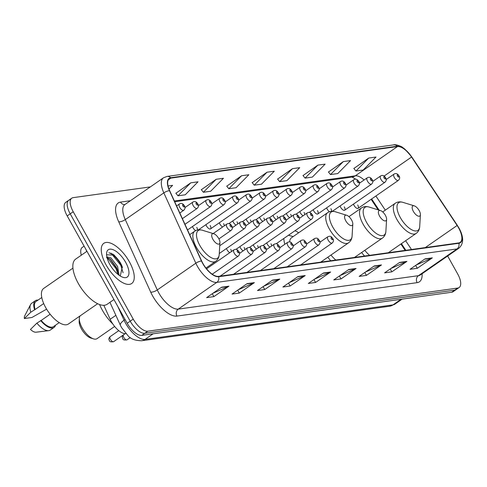 <?xml version="1.0" encoding="UTF-8"?>
<svg xmlns="http://www.w3.org/2000/svg" width="487" height="487" viewBox="0 0 487 487"><rect width="100%" height="100%" fill="white"/><g stroke="black" fill="none" stroke-linecap="round" stroke-linejoin="round"><path stroke-width="0.73" d="M298.689 232.762A27.016 11.84 55.2 0 0 294.976 230.741M283.811 238.484A27.016 11.84 55.2 0 0 284.816 244.291M340.072 205.964A3.823 1.674 55.2 0 0 340.663 207.334A3.823 1.674 55.2 0 0 344.662 210.22A3.823 1.674 55.2 0 0 344.297 206.829M326.661 207.833A3.823 1.674 55.2 0 0 327.252 209.203A3.823 1.674 55.2 0 0 329.474 211.742M313.244 209.696A3.823 1.674 55.2 0 0 313.835 211.066A3.823 1.674 55.2 0 0 317.834 213.957A3.823 1.674 55.2 0 0 317.469 210.561M299.834 211.565A3.823 1.674 55.2 0 0 300.424 212.935A3.823 1.674 55.2 0 0 303.151 215.765M286.417 213.434A3.823 1.674 55.2 0 0 287.007 214.804A3.823 1.674 55.2 0 0 289.735 217.628M273.006 215.303A3.823 1.674 55.2 0 0 273.597 216.666A3.823 1.674 55.2 0 0 276.324 219.497M259.589 217.165A3.823 1.674 55.2 0 0 260.18 218.535A3.823 1.674 55.2 0 0 262.907 221.366M246.178 219.034A3.823 1.674 55.2 0 0 246.769 220.404A3.823 1.674 55.2 0 0 249.496 223.235M232.762 220.903A3.823 1.674 55.2 0 0 233.358 222.267A3.823 1.674 55.2 0 0 236.079 225.097M219.351 222.766A3.823 1.674 55.2 0 0 219.941 224.136A3.823 1.674 55.2 0 0 222.669 226.966M205.934 224.635A3.823 1.674 55.2 0 0 206.531 226.005A3.823 1.674 55.2 0 0 210.524 228.89A3.823 1.674 55.2 0 0 210.159 225.499M192.523 226.504A3.823 1.674 55.2 0 0 193.114 227.873A3.823 1.674 55.2 0 0 195.689 230.625M353.489 204.096A3.823 1.674 55.2 0 0 354.079 205.465A3.823 1.674 55.2 0 0 358.073 208.357A3.823 1.674 55.2 0 0 357.708 204.96M266.736 242.891A3.823 1.674 55.2 0 0 267.333 244.261A3.823 1.674 55.2 0 0 270.054 247.086M253.325 244.76A3.823 1.674 55.2 0 0 253.916 246.124A3.823 1.674 55.2 0 0 256.643 248.954M239.908 246.623A3.823 1.674 55.2 0 0 240.505 247.993A3.823 1.674 55.2 0 0 243.226 250.823M226.498 248.492A3.823 1.674 55.2 0 0 227.088 249.861A3.823 1.674 55.2 0 0 229.815 252.692M359.875 182.917A20.387 8.936 55.2 0 0 358.882 181.773M405.135 250.391L400.886 244.011M378.137 209.842L371.118 199.305M327.812 257.221A27.016 11.84 55.2 0 0 330.74 260.746M361.616 252.516A27.016 11.84 55.2 0 0 364.544 256.04M331.635 211.303A3.823 1.674 55.2 0 0 330.88 208.692M304.807 214.615A3.823 1.674 55.2 0 0 304.058 212.429M291.396 216.478A3.823 1.674 55.2 0 0 290.642 214.298M277.98 218.346A3.823 1.674 55.2 0 0 277.231 216.161M264.569 220.215A3.823 1.674 55.2 0 0 263.814 218.03M251.152 222.078A3.823 1.674 55.2 0 0 250.403 219.899M237.741 223.947A3.823 1.674 55.2 0 0 236.986 221.762M224.324 225.816A3.823 1.674 55.2 0 0 223.576 223.63M197.497 229.98A3.823 1.674 55.2 0 0 196.748 227.362M271.716 245.935A3.823 1.674 55.2 0 0 270.961 243.756M258.299 247.804A3.823 1.674 55.2 0 0 257.55 245.618M244.888 249.673A3.823 1.674 55.2 0 0 244.133 247.487M231.471 251.542A3.823 1.674 55.2 0 0 230.722 249.356M81.311 255.194A15.292 6.702 -124.8 0 1 82.309 247.39L84.099 246.154M125.914 333.656L125.914 333.656A15.292 6.702 -124.8 0 1 110.172 319.283L103.816 305.319M121.415 266.237A20.387 8.936 55.2 0 0 120.301 264.356M70.158 199.731A15.292 6.702 55.2 0 0 68.764 200.26L65.751 202.349A15.292 6.702 55.2 0 0 67.2 215.924L127.204 323.289A15.292 6.702 55.2 0 0 141.79 335.373L451.705 292.237A15.292 6.702 55.2 0 0 453.105 291.707L456.118 289.619A15.292 6.702 55.2 0 1 454.718 290.149A15.292 6.702 55.2 0 0 456.118 289.619L459.131 287.531A15.292 6.702 55.2 0 0 457.677 273.956L447.65 256.016M150.355 186.898L73.172 197.643A15.292 6.702 55.2 0 0 71.772 198.172A15.292 6.702 55.2 0 0 73.227 211.748L133.231 319.113A15.292 6.702 55.2 0 0 147.811 331.197L144.797 333.285L454.718 290.149L144.797 333.285A15.292 6.702 55.2 0 1 130.218 321.201A15.292 6.702 55.2 0 0 144.797 333.285L141.79 335.373M73.227 211.748L70.213 213.836L130.218 321.201L70.213 213.836A15.292 6.702 55.2 0 1 68.764 200.26A15.292 6.702 55.2 0 0 70.213 213.836L67.2 215.924M129.378 261.793A24.466 10.726 55.2 0 0 103.81 243.305A24.466 10.726 55.2 0 0 106.136 265.025A24.466 10.726 55.2 0 0 131.703 283.513A24.466 10.726 55.2 0 0 129.378 261.793A24.466 10.726 55.2 0 0 103.81 243.305A24.466 10.726 55.2 0 0 106.136 265.025A24.466 10.726 55.2 0 0 131.703 283.513A24.466 10.726 55.2 0 0 129.378 261.793M458.608 227.892A16.308 7.153 -124.8 0 1 460.154 242.374A16.308 7.153 -124.8 0 1 458.663 242.94L218.474 276.373A16.308 7.153 -124.8 0 1 201.685 261.044L169.689 190.703A16.308 7.153 -124.8 0 1 169.379 178.662A16.308 7.153 -124.8 0 1 170.87 178.102L397.483 146.557A16.308 7.153 -124.8 0 1 411.564 157.039L457.135 225.487A16.308 7.153 -124.8 0 1 458.608 227.892M458.803 227.867A16.716 7.329 55.2 0 0 457.293 225.396L411.722 156.948A16.716 7.329 55.2 0 0 397.289 146.21L170.675 177.749A16.716 7.329 55.2 0 0 169.464 190.667L201.46 261.008A16.716 7.329 55.2 0 0 218.675 276.719L458.857 243.287A16.716 7.329 55.2 0 0 458.803 227.867M112.722 254.007A20.387 8.936 -124.8 0 1 120.691 263.254M221.682 287.184L206.628 297.63L213.89 296.613L228.951 286.173L221.682 287.184M212.862 293.302L228.397 286.478A4.079 3.579 -97.9 0 0 228.951 286.173M212.271 293.716L213.89 296.613M247.11 283.641L232.049 294.087L239.312 293.077L254.372 282.63L247.11 283.641M238.289 289.759L253.818 282.941A4.079 3.579 -97.9 0 0 254.372 282.63M237.693 290.173L239.312 293.077M272.531 280.104L257.471 290.55L264.739 289.54L279.794 279.094L272.531 280.104M263.711 286.222L279.24 279.404A4.079 3.579 -97.9 0 0 279.794 279.094M263.114 286.636L264.739 289.54M297.953 276.567L282.898 287.013L290.161 286.003L305.215 275.557L297.953 276.567M289.132 282.685L304.667 275.867A4.079 3.579 -97.9 0 0 305.215 275.557M288.535 283.099L290.161 286.003M425.066 258.871L410.011 269.317L417.274 268.307L432.334 257.86L425.066 258.871M416.251 264.989L431.78 258.171A4.079 3.579 -97.9 0 0 432.334 257.86M415.654 265.403L417.274 268.307M399.644 262.414L384.59 272.854L391.852 271.843L406.907 261.397L399.644 262.414M390.824 268.532L406.359 261.708A4.079 3.579 -97.9 0 0 406.907 261.397M390.233 268.946L391.852 271.843M374.223 265.951L359.169 276.397L366.431 275.386L381.485 264.94L374.223 265.951M365.402 272.069L380.931 265.251A4.079 3.579 -97.9 0 0 381.485 264.94M364.806 272.483L366.431 275.386M348.802 269.488L333.741 279.934L341.003 278.923L356.064 268.477L348.802 269.488M339.981 275.605L355.51 268.787A4.079 3.579 -97.9 0 0 356.064 268.477M339.384 276.019L341.003 278.923M323.374 273.024L308.32 283.471L315.582 282.46L330.643 272.014L323.374 273.024M314.559 279.148L330.089 272.324A4.079 3.579 -97.9 0 0 330.643 272.014M313.963 279.556L315.582 282.46M147.811 331.197L457.731 288.06A15.292 6.702 55.2 0 0 459.131 287.531M216.185 179.289L203.377 192.274L210.646 191.263L223.448 178.272L216.185 179.289L201.338 189.705M190.764 182.826L177.956 195.811L185.218 194.8L198.026 181.815L190.764 182.826L175.917 193.242M168.989 189.017L172.605 185.352L168.058 185.985M292.456 168.672L279.648 181.657L286.91 180.647L299.718 167.662L292.456 168.672L277.608 179.088M317.877 165.13L305.069 178.114L312.337 177.104L325.139 164.119L317.877 165.13L303.03 175.545M343.298 161.593L330.496 174.577L337.759 173.567L350.561 160.582L343.298 161.593L328.451 172.008M368.726 158.056L355.918 171.04L363.18 170.03L375.988 157.045L368.726 158.056L353.879 168.472M241.607 175.746L228.805 188.731L236.067 187.72L248.869 174.736L241.607 175.746L226.759 186.162M267.028 172.209L254.226 185.194L261.489 184.183L274.297 171.199L267.028 172.209L252.187 182.625M254.226 185.194L252.126 182.552M279.648 181.657L277.547 179.009M305.069 178.114L302.969 175.472M330.496 174.577L328.396 171.935M355.918 171.04L353.818 168.399M228.805 188.731L226.698 186.089M203.377 192.274L201.277 189.626M177.956 195.811L175.856 193.169M413.378 211.407A6.118 2.679 55.2 0 0 417.761 215.948A6.118 2.679 55.2 0 0 420.403 214.645A6.118 2.679 55.2 0 0 419.185 210.597A6.118 2.679 55.2 0 0 414.315 205.867A6.118 2.679 55.2 0 0 413.378 211.407M364.763 250.33A18.348 8.042 55.2 0 0 369.627 255.334M379.574 216.112A6.118 2.679 55.2 0 0 383.963 220.648A6.118 2.679 55.2 0 0 386.599 219.345A6.118 2.679 55.2 0 0 385.387 215.303A6.118 2.679 55.2 0 0 380.511 210.573A6.118 2.679 55.2 0 0 379.574 216.112M330.965 255.036A18.348 8.042 55.2 0 0 335.829 260.034M345.776 220.818A6.118 2.679 55.2 0 0 350.165 225.353A6.118 2.679 55.2 0 0 352.801 224.05A6.118 2.679 55.2 0 0 351.584 220.008A6.118 2.679 55.2 0 0 346.714 215.278A6.118 2.679 55.2 0 0 345.776 220.818M301.526 264.313A18.348 8.042 55.2 0 0 302.031 264.739M293.186 236.579L289.363 235.513A24.21 10.617 55.2 0 0 288.42 235.288M320.726 262.14L348.546 242.836A18.348 8.042 55.2 0 1 329.37 228.975A18.348 8.042 55.2 0 1 327.629 212.685L291.543 237.717A18.348 8.042 55.2 0 0 289.649 241.917M80.105 315.893A14.269 6.258 55.2 0 0 79.338 318.413L79.174 321.237A11.725 5.138 55.2 0 0 81.499 328.993A11.725 5.138 55.2 0 0 90.844 338.051L93.547 338.885A14.269 6.258 55.2 0 0 97.083 338.635L114.64 326.454M79.338 318.413A14.269 6.258 55.2 0 0 82.169 327.854A14.269 6.258 55.2 0 0 93.547 338.885M212.898 239.312A6.118 2.679 55.2 0 0 217.287 243.847A6.118 2.679 55.2 0 0 219.923 242.55A6.118 2.679 55.2 0 0 218.706 238.502A6.118 2.679 55.2 0 0 213.836 233.772A6.118 2.679 55.2 0 0 212.898 239.312M99.591 304.558A28.033 12.291 55.2 0 0 102.361 310.219A28.033 12.291 55.2 0 0 112.85 324.038M86.96 251.274L75.716 259.072A27.528 12.065 55.2 0 0 78.334 283.507A27.528 12.065 55.2 0 0 107.097 304.302L113.94 299.554M72.94 268.13L43.672 288.438A21.665 9.496 55.2 0 0 45.735 307.668A21.665 9.496 55.2 0 0 68.369 324.032L97.637 303.73M106.939 256.886L110.896 257.83L117.611 266.541L119.114 275.265M106.495 257.446L110.379 259.194L116.417 267.369L117.294 269.573L118.134 274.522M125.652 262.31A16.619 7.287 55.2 0 0 113.727 249.971A16.619 7.287 55.2 0 0 106.568 253.514A16.619 7.287 55.2 0 0 109.861 264.508A16.619 7.287 55.2 0 0 123.108 277.353A16.619 7.287 55.2 0 0 125.652 262.31M120.252 276.019L122.31 266.943L121.269 264.398L114.262 255.121L106.586 254.792M41.779 297.502L36.014 301.508A15.292 6.702 55.2 0 0 35.076 309.531L43.702 303.547M38.059 300.089A16.308 7.153 55.2 0 0 35.435 300.668L31.667 303.279A16.308 7.153 55.2 0 0 30.584 304.539L24.691 315.88A10.197 4.468 55.2 0 0 24.35 318.541L31.911 317.487L46.6 309.154M30.584 304.539A16.308 7.153 55.2 0 0 30.784 312.216L35.076 309.531M24.35 318.541L30.784 312.216M35.435 300.668A16.308 7.153 55.2 0 0 34.547 309.604M50.137 314.225L41.176 320.446A15.292 6.702 55.2 0 0 53.448 326.631L59.213 322.631M41.176 320.446L36.884 323.131L30.45 329.449A10.197 4.468 55.2 0 0 36.014 332.207L48.7 330.655A16.308 7.153 55.2 0 0 50.264 330.083L54.027 327.471A16.308 7.153 55.2 0 0 55.494 325.213M36.884 323.131A16.308 7.153 55.2 0 0 48.7 330.655M40.646 320.519A16.308 7.153 55.2 0 0 54.027 327.471M108.954 252.716L111.766 254.08L120.77 265.275L123.095 272.75M107.091 257.465L115.991 268.593L118.055 274.455M113.995 254.908L121.366 264.861L122.474 267.448M109.782 258.731L116.588 268.179L117.544 270.37M115.863 315.332L110.172 319.283M117.787 306.439L124.063 320.233A20.387 8.936 55.2 0 0 125.609 323.283A20.387 8.936 55.2 0 0 145.053 339.396L392.985 304.886A20.387 8.936 55.2 0 0 394.854 304.18L389.515 306.25L141.577 340.76A10.197 8.943 82.1 0 0 145.053 339.396L153.119 333.796M401.057 299.286L392.985 304.886A10.197 8.943 82.1 0 1 389.515 306.25M125.098 319.515L124.063 320.233A10.197 3.506 155.5 0 0 120.399 325.304L109.946 302.324M451.705 292.237L457.731 288.06M127.204 323.289L133.231 319.113M422.065 273.761A25.488 11.171 -124.8 0 1 417.134 282.655L176.945 316.087A5.095 4.474 82.1 0 1 178.272 309.111L418.455 275.679A20.387 8.936 55.2 0 0 420.324 274.972L458.87 248.23A20.387 8.936 -124.8 0 1 457.001 248.936A5.095 4.474 -97.9 0 0 458.857 243.287M176.945 316.087A25.488 11.171 -124.8 0 1 152.644 295.95A25.488 11.171 -124.8 0 1 150.708 292.133L118.712 221.792A25.488 11.171 -124.8 0 1 120.557 202.105L130.419 200.729M158.829 292.997A20.387 8.936 55.2 0 0 178.272 309.111L216.812 282.369A20.387 8.936 -124.8 0 1 195.829 263.205L163.833 192.87A20.387 8.936 -124.8 0 1 163.443 177.822L124.897 204.558A20.387 8.936 55.2 0 0 125.287 219.607L157.283 289.948A20.387 8.936 55.2 0 0 158.829 292.997M458.87 248.23C463.855 243.707 463.886 236.956 458.961 227.983L457.293 225.396M457.372 225.384L411.801 156.936L404.776 149.04L402.712 147.512C401.86 146.398 394.726 143.945 393.654 144.889A5.095 4.474 82.1 0 1 397.289 146.21M170.675 177.749A5.095 4.474 -97.9 0 0 167.041 176.428L163.443 177.822M169.464 190.667A5.095 1.753 155.5 0 0 163.833 192.87L125.287 219.607A5.095 1.753 -24.5 0 1 118.712 221.792M201.46 261.008A5.095 1.753 155.5 0 0 195.829 263.205L157.283 289.948A5.095 1.753 -24.5 0 1 150.708 292.133M218.675 276.719A5.095 4.474 82.1 0 1 216.812 282.369L457.001 248.936L418.455 275.679A5.095 4.474 82.1 0 0 417.134 282.655M124.903 204.552A5.095 4.474 82.1 0 1 120.557 202.105M170.87 178.102L168.325 179.861M457.135 225.487L425.279 247.585M411.564 157.039L384.066 176.111M411.497 249.502L405.641 240.718M385.302 210.159L375.873 196.005M364.081 180.001A16.308 7.153 55.2 0 0 355.321 175.807L174.37 200.991M397.483 146.557L355.321 175.807A9.174 8.054 82.1 0 1 352.198 177.037L174.711 201.74M322.954 273.317L330.089 272.324M348.382 269.78L355.51 268.787M373.803 266.243L380.931 265.251M399.224 262.7L406.359 261.708M424.646 259.163L431.78 258.171M297.533 276.86L304.667 275.867M272.111 280.396L279.24 279.404M246.69 283.933L253.818 282.941M221.262 287.47L228.397 286.478M382.733 211.942L395.231 203.274C397.459 201.788 400.028 201.484 402.926 202.361A16.856 7.39 55.2 0 0 400.344 217.616A16.856 7.39 55.2 0 0 412.434 230.132A16.856 7.39 55.2 0 0 419.703 226.54L420.403 214.645M395.231 203.274A18.348 8.042 55.2 0 0 396.972 219.564A18.348 8.042 55.2 0 0 416.148 233.425C418.321 231.855 419.502 229.56 419.703 226.54M348.929 216.648L361.427 207.979C363.661 206.494 366.224 206.19 369.122 207.06A16.856 7.39 55.2 0 0 366.541 222.322A16.856 7.39 55.2 0 0 378.636 234.831A16.856 7.39 55.2 0 0 385.899 231.246L386.599 219.345M361.427 207.979A18.348 8.042 55.2 0 0 363.174 224.27A18.348 8.042 55.2 0 0 382.35 238.131C384.517 236.56 385.704 234.265 385.899 231.246M327.629 212.685C329.857 211.2 332.426 210.895 335.324 211.766A16.856 7.39 55.2 0 0 332.743 227.027A16.856 7.39 55.2 0 0 344.833 239.537A16.856 7.39 55.2 0 0 352.101 235.952L352.801 224.05M189.699 234.685L194.751 231.179C196.985 229.694 199.548 229.389 202.446 230.26A16.856 7.39 55.2 0 0 199.865 245.521A16.856 7.39 55.2 0 0 211.955 258.037A16.856 7.39 55.2 0 0 219.223 254.445L219.923 242.55M194.751 231.179A18.348 8.042 55.2 0 0 196.492 247.469A18.348 8.042 55.2 0 0 215.668 261.33C217.841 259.76 219.022 257.465 219.223 254.445M122.176 266.675A20.387 8.936 55.2 0 0 121.793 265.975A20.387 8.936 55.2 0 0 110.811 253.045M328.171 240.176A3.823 1.674 -124.8 0 1 327.806 236.779C331.434 235.142 331.891 237.948 332.816 238.593C333.899 240.067 333.68 241.552 332.164 243.062A3.823 1.674 -124.8 0 1 328.171 240.176M332.469 238.533A1.272 0.56 55.2 0 0 331.257 237.522A1.272 0.56 55.2 0 0 331.263 238.697A1.272 0.56 55.2 0 0 332.475 239.707A1.272 0.56 55.2 0 0 332.469 238.533M314.754 242.039A3.823 1.674 -124.8 0 1 314.389 238.648C318.017 237.011 318.48 239.811 319.399 240.462C320.483 241.936 320.269 243.421 318.748 244.931A3.823 1.674 -124.8 0 1 314.754 242.039M319.058 240.395A1.272 0.56 55.2 0 0 317.841 239.391A1.272 0.56 55.2 0 0 317.847 240.566A1.272 0.56 55.2 0 0 319.064 241.57A1.272 0.56 55.2 0 0 319.058 240.395M301.343 243.908A3.823 1.674 -124.8 0 1 300.978 240.511C304.606 238.88 305.063 241.68 305.988 242.325C307.072 243.798 306.853 245.29 305.337 246.793A3.823 1.674 -124.8 0 1 301.343 243.908M305.647 242.264A1.272 0.56 55.2 0 0 304.43 241.26A1.272 0.56 55.2 0 0 304.436 242.435A1.272 0.56 55.2 0 0 305.647 243.439A1.272 0.56 55.2 0 0 305.647 242.264M287.927 245.777A3.823 1.674 -124.8 0 1 287.561 242.38C291.189 240.742 291.652 243.549 292.571 244.194C293.655 245.667 293.442 247.159 291.92 248.662A3.823 1.674 -124.8 0 1 287.927 245.777M292.23 244.133A1.272 0.56 55.2 0 0 291.013 243.123A1.272 0.56 55.2 0 0 291.019 244.297A1.272 0.56 55.2 0 0 292.237 245.308A1.272 0.56 55.2 0 0 292.23 244.133M274.516 247.639A3.823 1.674 -124.8 0 1 274.151 244.249C277.779 242.611 278.235 245.411 279.161 246.063C280.244 247.536 280.025 249.021 278.509 250.531A3.823 1.674 -124.8 0 1 274.516 247.639M278.82 245.996A1.272 0.56 55.2 0 0 277.602 244.991A1.272 0.56 55.2 0 0 277.608 246.166A1.272 0.56 55.2 0 0 278.82 247.177A1.272 0.56 55.2 0 0 278.82 245.996M261.099 249.508A3.823 1.674 -124.8 0 1 260.74 246.118C264.362 244.48 264.825 247.28 265.744 247.926C266.827 249.399 266.614 250.89 265.092 252.4A3.823 1.674 -124.8 0 1 261.099 249.508M265.403 247.865A1.272 0.56 55.2 0 0 264.185 246.86A1.272 0.56 55.2 0 0 264.191 248.035A1.272 0.56 55.2 0 0 265.409 249.04A1.272 0.56 55.2 0 0 265.403 247.865M123.485 334.831A3.056 1.339 55.2 0 0 123.832 337.503A3.056 1.339 55.2 0 0 127.028 339.81L130.279 337.558M247.688 251.377A3.823 1.674 -124.8 0 1 247.323 247.98C250.951 246.349 251.408 249.149 252.333 249.794C253.417 251.268 253.197 252.759 251.682 254.263A3.823 1.674 -124.8 0 1 247.688 251.377M251.992 249.734A1.272 0.56 55.2 0 0 250.775 248.723A1.272 0.56 55.2 0 0 250.781 249.904A1.272 0.56 55.2 0 0 251.992 250.908A1.272 0.56 55.2 0 0 251.992 249.734M113.617 341.679C110.829 342.13 109.429 341.716 109.405 340.443C108.528 339.36 108.771 338.094 110.129 336.651A3.056 1.339 55.2 0 0 110.421 339.366A3.056 1.339 55.2 0 0 113.617 341.679L125.129 333.692M234.271 253.24A3.823 1.674 -124.8 0 1 233.912 249.849C237.534 248.212 237.997 251.012 238.916 251.663C240 253.137 239.787 254.622 238.265 256.132A3.823 1.674 -124.8 0 1 234.271 253.24M238.575 251.602A1.272 0.56 55.2 0 0 237.364 250.592A1.272 0.56 55.2 0 0 237.364 251.767A1.272 0.56 55.2 0 0 238.581 252.777A1.272 0.56 55.2 0 0 238.575 251.602M276.184 243.774L311.601 219.205A3.823 1.674 -124.8 0 1 307.607 216.319A3.823 1.674 -124.8 0 1 307.242 212.922L299.408 218.359M310.7 214.84A1.272 0.56 55.2 0 0 311.917 215.851A1.272 0.56 55.2 0 0 311.911 214.676A1.272 0.56 55.2 0 0 310.694 213.665A1.272 0.56 55.2 0 0 310.7 214.84M262.773 245.643L298.19 221.074A3.823 1.674 -124.8 0 1 294.191 218.182A3.823 1.674 -124.8 0 1 293.831 214.791L285.991 220.227M297.283 216.709A1.272 0.56 55.2 0 0 298.501 217.719A1.272 0.56 55.2 0 0 298.494 216.538A1.272 0.56 55.2 0 0 297.283 215.534A1.272 0.56 55.2 0 0 297.283 216.709M249.356 247.512L284.773 222.936A3.823 1.674 -124.8 0 1 280.78 220.051A3.823 1.674 -124.8 0 1 280.415 216.66L272.58 222.096M283.872 218.578A1.272 0.56 55.2 0 0 285.09 219.582A1.272 0.56 55.2 0 0 285.084 218.407A1.272 0.56 55.2 0 0 283.866 217.403A1.272 0.56 55.2 0 0 283.872 218.578M235.945 249.374L271.362 224.805A3.823 1.674 -124.8 0 1 267.363 221.92A3.823 1.674 -124.8 0 1 267.004 218.523L259.163 223.965M270.462 220.447A1.272 0.56 55.2 0 0 271.673 221.451A1.272 0.56 55.2 0 0 271.667 220.276A1.272 0.56 55.2 0 0 270.455 219.266A1.272 0.56 55.2 0 0 270.462 220.447M219.278 253.502L257.946 226.674A3.823 1.674 -124.8 0 1 253.952 223.783A3.823 1.674 -124.8 0 1 253.587 220.392L245.752 225.828M257.045 222.309A1.272 0.56 55.2 0 0 258.262 223.32A1.272 0.56 55.2 0 0 258.256 222.145A1.272 0.56 55.2 0 0 257.039 221.135A1.272 0.56 55.2 0 0 257.045 222.309M219.734 245.746L244.535 228.543A3.823 1.674 -124.8 0 1 240.541 225.651A3.823 1.674 -124.8 0 1 240.176 222.261L232.336 227.697M243.634 224.178A1.272 0.56 55.2 0 0 244.845 225.183A1.272 0.56 55.2 0 0 244.839 224.008A1.272 0.56 55.2 0 0 243.628 223.003A1.272 0.56 55.2 0 0 243.634 224.178M218.913 238.88L231.118 230.406A3.823 1.674 -124.8 0 1 227.125 227.52A3.823 1.674 -124.8 0 1 226.759 224.123L213.154 233.565M230.217 226.047A1.272 0.56 55.2 0 0 231.435 227.052A1.272 0.56 55.2 0 0 231.428 225.877A1.272 0.56 55.2 0 0 230.211 224.872A1.272 0.56 55.2 0 0 230.217 226.047M358.073 208.357L398.348 180.415A3.823 1.674 -124.8 0 1 394.354 177.524A3.823 1.674 -124.8 0 1 393.989 174.133L386.154 179.569M397.447 176.05A1.272 0.56 55.2 0 0 398.664 177.055A1.272 0.56 55.2 0 0 398.658 175.88A1.272 0.56 55.2 0 0 397.441 174.876A1.272 0.56 55.2 0 0 397.447 176.05M344.662 210.22L384.937 182.278A3.823 1.674 -124.8 0 1 380.944 179.393A3.823 1.674 -124.8 0 1 380.578 175.996L372.738 181.438M384.036 177.919A1.272 0.56 55.2 0 0 385.247 178.924A1.272 0.56 55.2 0 0 385.247 177.749A1.272 0.56 55.2 0 0 384.03 176.744A1.272 0.56 55.2 0 0 384.036 177.919M332.408 211.285L371.52 184.147A3.823 1.674 -124.8 0 1 367.527 181.261A3.823 1.674 -124.8 0 1 367.161 177.865L359.327 183.301M370.619 179.782A1.272 0.56 55.2 0 0 371.837 180.793A1.272 0.56 55.2 0 0 371.831 179.618A1.272 0.56 55.2 0 0 370.613 178.607A1.272 0.56 55.2 0 0 370.619 179.782M317.834 213.957L358.109 186.016A3.823 1.674 -124.8 0 1 354.116 183.124A3.823 1.674 -124.8 0 1 353.751 179.733L345.91 185.17M357.208 181.651A1.272 0.56 55.2 0 0 358.42 182.655A1.272 0.56 55.2 0 0 358.42 181.481A1.272 0.56 55.2 0 0 357.202 180.476A1.272 0.56 55.2 0 0 357.208 181.651M309.282 212.454L344.693 187.879A3.823 1.674 -124.8 0 1 340.699 184.993A3.823 1.674 -124.8 0 1 340.34 181.596L332.499 187.038M343.792 183.52A1.272 0.56 55.2 0 0 345.009 184.524A1.272 0.56 55.2 0 0 345.003 183.349A1.272 0.56 55.2 0 0 343.785 182.345A1.272 0.56 55.2 0 0 343.792 183.52M295.865 214.317L331.282 189.747A3.823 1.674 -124.8 0 1 327.288 186.862A3.823 1.674 -124.8 0 1 326.923 183.465L319.082 188.901M330.381 185.383A1.272 0.56 55.2 0 0 331.592 186.393A1.272 0.56 55.2 0 0 331.592 185.218A1.272 0.56 55.2 0 0 330.375 184.208A1.272 0.56 55.2 0 0 330.381 185.383M282.454 216.185L317.865 191.616A3.823 1.674 -124.8 0 1 313.872 188.725A3.823 1.674 -124.8 0 1 313.512 185.334L305.672 190.77M316.964 187.252A1.272 0.56 55.2 0 0 318.181 188.262A1.272 0.56 55.2 0 0 318.175 187.081A1.272 0.56 55.2 0 0 316.964 186.077A1.272 0.56 55.2 0 0 316.964 187.252M269.037 218.054L304.454 193.479A3.823 1.674 -124.8 0 1 300.461 190.594A3.823 1.674 -124.8 0 1 300.095 187.203L292.255 192.639M303.553 189.12A1.272 0.56 55.2 0 0 304.765 190.125A1.272 0.56 55.2 0 0 304.765 188.95A1.272 0.56 55.2 0 0 303.547 187.945A1.272 0.56 55.2 0 0 303.553 189.12M255.626 219.917L291.043 195.348A3.823 1.674 -124.8 0 1 287.044 192.462A3.823 1.674 -124.8 0 1 286.685 189.066L278.844 194.508M290.136 190.989A1.272 0.56 55.2 0 0 291.354 191.994A1.272 0.56 55.2 0 0 291.348 190.819A1.272 0.56 55.2 0 0 290.136 189.808A1.272 0.56 55.2 0 0 290.136 190.989M242.209 221.786L277.627 197.217A3.823 1.674 -124.8 0 1 273.633 194.325A3.823 1.674 -124.8 0 1 273.268 190.934L265.427 196.371M276.726 192.852A1.272 0.56 55.2 0 0 277.937 193.863A1.272 0.56 55.2 0 0 277.937 192.688A1.272 0.56 55.2 0 0 276.719 191.677A1.272 0.56 55.2 0 0 276.726 192.852M228.799 223.655L264.216 199.086A3.823 1.674 -124.8 0 1 260.216 196.194A3.823 1.674 -124.8 0 1 259.857 192.803L252.016 198.239M263.309 194.721A1.272 0.56 55.2 0 0 264.526 195.725A1.272 0.56 55.2 0 0 264.52 194.55A1.272 0.56 55.2 0 0 263.309 193.546A1.272 0.56 55.2 0 0 263.309 194.721M210.524 228.89L250.799 200.948A3.823 1.674 -124.8 0 1 246.806 198.063A3.823 1.674 -124.8 0 1 246.44 194.666L238.606 200.108M249.898 196.59A1.272 0.56 55.2 0 0 251.109 197.594A1.272 0.56 55.2 0 0 251.109 196.419A1.272 0.56 55.2 0 0 249.892 195.415A1.272 0.56 55.2 0 0 249.898 196.59M198.459 229.821L237.388 202.817A3.823 1.674 -124.8 0 1 233.389 199.932A3.823 1.674 -124.8 0 1 233.03 196.535L225.189 201.971M236.481 198.453A1.272 0.56 55.2 0 0 237.699 199.463A1.272 0.56 55.2 0 0 237.693 198.288A1.272 0.56 55.2 0 0 236.481 197.278A1.272 0.56 55.2 0 0 236.481 198.453M187.544 229.955L223.971 204.686A3.823 1.674 -124.8 0 1 219.978 201.795A3.823 1.674 -124.8 0 1 219.613 198.404L211.778 203.84M223.07 200.321A1.272 0.56 55.2 0 0 224.288 201.326A1.272 0.56 55.2 0 0 224.282 200.151A1.272 0.56 55.2 0 0 223.064 199.146A1.272 0.56 55.2 0 0 223.07 200.321M184.975 224.3L210.561 206.549A3.823 1.674 -124.8 0 1 206.561 203.663A3.823 1.674 -124.8 0 1 206.202 200.267L198.361 205.709M209.653 202.19A1.272 0.56 55.2 0 0 210.871 203.195A1.272 0.56 55.2 0 0 210.865 202.02A1.272 0.56 55.2 0 0 209.653 201.015A1.272 0.56 55.2 0 0 209.653 202.19M182.4 218.645L197.144 208.418A3.823 1.674 -124.8 0 1 193.15 205.532A3.823 1.674 -124.8 0 1 192.785 202.135L184.95 207.572M196.243 204.053A1.272 0.56 55.2 0 0 197.46 205.064A1.272 0.56 55.2 0 0 197.454 203.889A1.272 0.56 55.2 0 0 196.237 202.878A1.272 0.56 55.2 0 0 196.243 204.053M179.831 212.989L183.733 210.287A3.823 1.674 -124.8 0 1 179.733 207.395A3.823 1.674 -124.8 0 1 179.374 204.004L176.611 205.916M182.826 205.922A1.272 0.56 55.2 0 0 184.043 206.932A1.272 0.56 55.2 0 0 184.037 205.751A1.272 0.56 55.2 0 0 182.826 204.747A1.272 0.56 55.2 0 0 182.826 205.922M141.577 340.76C135.173 340.608 130.65 338.934 128.02 335.744L121.555 327.581L120.399 325.304M394.854 304.18L402.116 299.14M86.783 251.395L85.706 249.034M393.654 144.889L167.041 176.428M71.772 198.172L68.764 200.26M360.015 182.826L358.803 181.627M356.064 179.313L351.924 177.073M405.829 250.294L401.41 243.652M379.099 210.134L371.642 198.94M388.322 252.729L416.148 233.425M414.315 205.867L402.926 202.361M354.524 257.434L382.35 238.131M380.511 210.573L369.122 207.06M348.546 242.836C350.719 241.266 351.9 238.971 352.101 235.952M346.714 215.278L335.324 211.766M205.958 268.069L215.668 261.33M213.836 233.772L202.446 230.26M319.965 242.216L327.806 236.779M300.631 264.934L332.164 243.062M306.554 244.084L314.389 238.648M287.22 266.803L318.748 244.931M293.137 245.953L300.978 240.511M273.804 268.672L305.337 246.793M279.727 247.816L287.561 242.38M260.393 270.535L291.92 248.662M266.31 249.685L274.151 244.249M246.982 272.403L278.509 250.531M252.899 251.554L260.74 246.118M233.565 274.272L265.092 252.4M123.54 334.788C122.182 336.231 121.939 337.491 122.815 338.575C122.84 339.853 124.246 340.261 127.028 339.81M239.482 253.423L247.323 247.98M220.154 276.135L251.682 254.263M110.129 336.651L118.773 330.655M206.561 268.824L233.912 249.849M212.229 274.199L238.265 256.132M311.601 219.205C313.123 217.701 313.336 216.21 312.252 214.737C310.846 212.375 309.178 211.772 307.242 212.922M298.19 221.074C299.706 219.564 299.925 218.079 298.841 216.605C297.429 214.243 295.761 213.635 293.831 214.791M284.773 222.936C286.295 221.433 286.508 219.941 285.425 218.468C284.018 216.106 282.35 215.504 280.415 216.66M271.362 224.805C272.878 223.302 273.097 221.81 272.014 220.337C270.602 217.975 268.934 217.372 267.004 218.523M257.946 226.674C259.468 225.164 259.681 223.679 258.597 222.206C257.191 219.844 255.523 219.235 253.587 220.392M244.535 228.543C246.051 227.033 246.27 225.542 245.186 224.075C243.774 221.707 242.106 221.104 240.176 222.261M231.118 230.406C232.64 228.902 232.853 227.411 231.769 225.938C230.363 223.576 228.695 222.973 226.759 224.123M398.348 180.415C399.87 178.906 400.083 177.414 398.999 175.947C397.593 173.579 395.925 172.976 393.989 174.133M384.937 182.278C386.453 180.774 386.672 179.283 385.588 177.81C384.182 175.448 382.508 174.845 380.578 175.996M371.52 184.147C373.042 182.637 373.255 181.152 372.171 179.679C370.765 177.317 369.097 176.708 367.161 177.865M358.109 186.016C359.625 184.506 359.844 183.015 358.761 181.548C357.355 179.179 355.68 178.577 353.751 179.733M344.693 187.879C346.214 186.375 346.427 184.883 345.344 183.41C343.938 181.048 342.27 180.446 340.34 181.596M331.282 189.747C332.798 188.244 333.017 186.752 331.933 185.279C330.527 182.917 328.853 182.315 326.923 183.465M317.865 191.616C319.387 190.107 319.6 188.621 318.516 187.148C317.11 184.786 315.442 184.177 313.512 185.334M304.454 193.479C305.97 191.975 306.189 190.484 305.106 189.011C303.699 186.649 302.025 186.046 300.095 187.203M291.043 195.348C292.559 193.844 292.778 192.353 291.689 190.88C290.282 188.518 288.614 187.915 286.685 189.066M277.627 197.217C279.142 195.707 279.361 194.222 278.278 192.749C276.872 190.387 275.198 189.778 273.268 190.934M264.216 199.086C265.732 197.576 265.951 196.084 264.867 194.617C263.455 192.249 261.787 191.647 259.857 192.803M250.799 200.948C252.315 199.445 252.534 197.953 251.45 196.48C250.044 194.118 248.37 193.516 246.44 194.666M237.388 202.817C238.904 201.308 239.123 199.822 238.04 198.349C236.627 195.987 234.959 195.378 233.03 196.535M223.971 204.686C225.487 203.176 225.706 201.685 224.623 200.218C223.216 197.85 221.548 197.247 219.613 198.404M210.561 206.549C212.076 205.045 212.295 203.554 211.212 202.081C209.8 199.719 208.132 199.116 206.202 200.267M197.144 208.418C198.666 206.914 198.879 205.423 197.795 203.95C196.389 201.588 194.721 200.985 192.785 202.135M183.733 210.287C185.249 208.777 185.468 207.292 184.384 205.818C182.972 203.456 181.304 202.848 179.374 204.004"/></g></svg>
